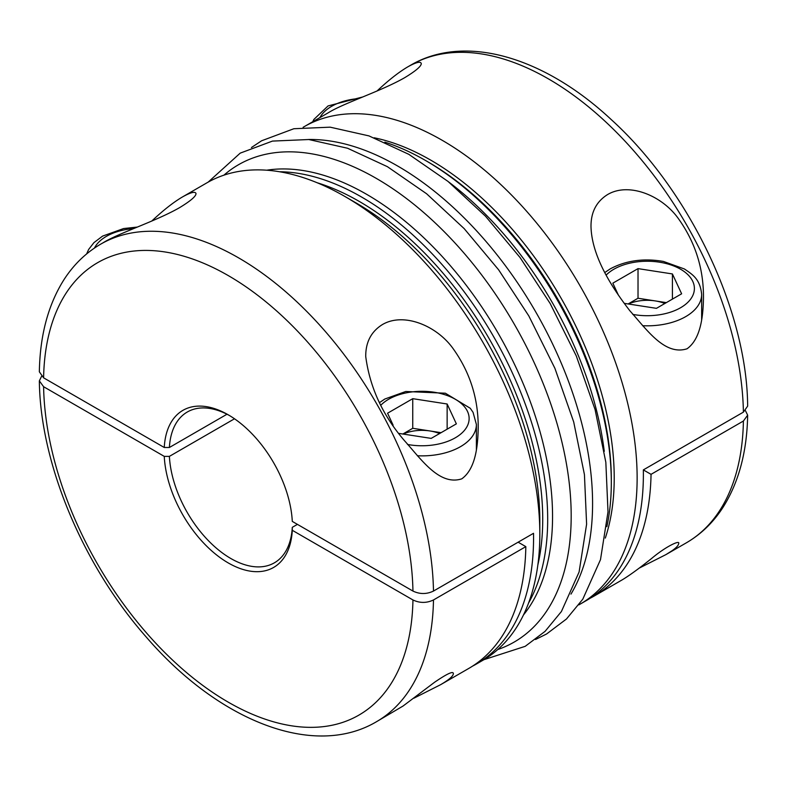 <?xml version="1.0" encoding="UTF-8"?>
<svg xmlns="http://www.w3.org/2000/svg" width="787" height="787" viewBox="0 0 787 787"><rect width="100%" height="100%" fill="white"/><g stroke="black" fill="none" stroke-linecap="round" stroke-linejoin="round"><path stroke-width="1.18" d="M229.568 415.595A87.072 50.27 -120 0 0 187.306 412.004A87.072 50.27 -120 0 0 169.392 447.488L226.99 414.228M169.392 447.488L164.257 447.488L43.6 377.829L39.35 371.818C39.97 335.567 48.115 304.943 63.786 279.956C73.535 264.737 85.822 252.814 100.667 244.167A275.735 159.2 60 0 1 238.54 257.831A275.735 159.2 60 0 1 433.48 591.067C426.643 594.323 419.805 594.323 412.949 591.067L292.292 521.407A90.702 52.365 -120 0 0 228.279 414.838A90.702 52.365 -120 0 0 164.257 447.488M472.554 666.127A275.735 159.2 -120 0 0 476.46 664.002A275.735 159.2 -120 0 0 533.527 533.301L433.48 591.067M528.569 603.049A263.035 151.871 -120 0 0 361.686 197.094A263.035 151.871 -120 0 0 279.552 171.753M743.4 412.132A275.735 159.2 -120 0 0 548.46 78.897A275.735 159.2 -120 0 0 410.598 65.232C465.314 33.143 544.663 57.362 611.253 119.594C689.442 190.493 747.06 310.963 747.65 406.131L743.4 412.132L643.343 469.898A275.735 159.2 60 0 1 586.276 600.599L580.019 604.209A275.735 159.2 60 0 1 578.838 604.878M151.763 221.058C163.342 210.188 173.632 202.121 182.633 196.848C190.838 192.294 195.294 191.202 196.002 193.572C196.081 196.248 190.592 200.951 179.534 207.679C155.531 221.403 118.748 233.06 103.363 242.612L100.667 244.167M476.46 664.002L482.716 660.382A275.735 159.2 -120 0 0 539.823 534.157A275.735 159.2 -120 0 0 344.854 196.455A275.735 159.2 -120 0 0 206.981 182.791L182.633 196.848M344.854 196.455A275.735 159.2 -120 0 0 344.844 196.445L356.304 203.066L344.854 196.455M382.344 324.608C403.544 312.006 436.539 325.552 452.938 348.385C470.026 372.202 478.457 398.793 478.201 428.158C477.876 446.101 475.545 469.032 461.733 478.86C439.412 486.012 421.33 459.48 404.498 440.7C382.708 415.398 369.792 387.332 365.729 356.501C365.63 342.227 371.169 331.593 382.344 324.608M604.268 451.354A263.035 151.871 -120 0 0 448.777 182.033M303.103 127.307A275.735 159.2 60 0 1 304.284 126.618A275.735 159.2 60 0 1 442.156 140.273A275.735 159.2 60 0 1 622.291 383.249A275.735 159.2 60 0 1 580.019 604.209M607.466 194.635C628.597 181.964 661.503 195.294 678.01 218.088C695.226 241.943 703.716 268.613 703.47 298.096C703.155 315.862 700.833 338.981 687.031 348.789C664.749 355.931 646.855 329.723 629.915 310.835C611.568 287.137 591.657 255.913 590.998 226.449C590.919 212.205 596.408 201.6 607.466 194.635M624.209 303.349L656.447 308.337L681.631 293.797L672.413 273.945L638.021 268.623L612.837 283.163L618.385 295.115M666.343 302.631L638.021 298.243L628.124 303.959M664.848 303.487A30.841 17.806 0 0 0 655.217 300.909A30.841 17.806 0 0 0 628.41 303.998M672.413 299.119L672.413 273.945M638.021 298.243L638.021 268.623M377.022 90.997C388.611 80.136 398.901 72.07 407.902 66.797C416.126 62.232 420.583 61.14 421.271 63.521C421.37 66.197 415.831 70.919 404.656 77.706C380.662 91.39 343.988 103.028 328.632 112.561L304.284 126.618M384.843 142.142A263.035 151.871 60 0 1 425.314 160.361L425.314 160.361A263.035 151.871 60 0 1 611.312 482.52A263.035 151.871 60 0 1 606.856 526.68M427.794 161.788L425.314 160.361L427.794 161.788A259.533 149.845 60 0 1 611.312 479.657L611.312 482.52M643.343 469.898L651.046 474.345L743.4 421.025L747.65 415.182L745.446 410.657M590.073 598.277A275.735 159.2 -120 0 0 593.978 596.153A275.735 159.2 -120 0 0 651.046 474.345M593.978 596.153L622.055 579.94C629.354 575.563 639.251 568.371 651.744 558.357C665.556 546.66 680.735 539.341 678.61 543.768C678.492 545.361 676.387 547.634 672.295 550.585L665.95 554.599L639.093 568.175M523.483 614.952A263.035 151.871 -120 0 0 529.602 399.835A263.035 151.871 -120 0 0 366.555 194.281A263.035 151.871 -120 0 0 266.704 170.208M41.554 376.343L39.35 380.869L43.6 386.712L164.257 456.371L169.392 456.371A87.072 50.27 -120 0 0 209.067 541.348A87.072 50.27 -120 0 0 274.378 562.823A87.072 50.27 -120 0 0 292.292 527.329L297.427 524.368M169.392 456.371L234.506 418.782M164.257 456.371A90.702 52.365 -120 0 0 228.279 562.951A90.702 52.365 -120 0 0 292.292 530.3L412.949 599.96C419.776 603.206 426.623 603.206 433.48 599.96L525.834 546.631L518.131 542.194M525.834 546.631A275.735 159.2 60 0 1 468.767 668.438L440.681 684.651L413.834 698.226M433.48 599.96A275.735 159.2 60 0 1 376.402 721.768L403.092 706.008L434.581 682.26C447.4 673.495 453.646 670.681 453.342 673.829C453.086 676.23 448.865 679.84 440.681 684.651M292.292 527.329L292.292 530.3M398.95 433.411L431.187 438.389L456.362 423.859L447.144 403.997L412.752 398.675L387.568 413.214L393.116 425.167M447.144 429.181L447.144 403.997M439.589 433.548A30.841 17.806 0 0 0 429.948 430.961A30.841 17.806 0 0 0 403.141 434.06M441.074 432.683L412.752 428.295L402.855 434.011M412.752 428.295L412.752 398.675M412.949 591.067A261.225 150.819 -120 0 0 228.279 275.598A261.225 150.819 -120 0 0 43.6 377.829M537.855 564.948A259.533 149.845 -120 0 0 359.206 201.393A259.533 149.845 -120 0 0 317.2 182.761M133.505 228.614A47.161 27.23 0 0 0 94.44 248.072M539.823 534.157L539.823 520.925A259.533 149.845 -120 0 0 356.304 203.066M374.189 137.784A259.533 149.845 60 0 1 430.696 160.115A259.533 149.845 60 0 1 605.301 538.082M358.774 98.562A47.161 27.23 0 0 0 331.681 106.294A47.161 27.23 0 0 0 319.935 117.578M632.778 314.397A47.161 27.23 0 0 0 689.294 300.801A47.161 27.23 0 0 0 674.921 266.439A47.161 27.23 0 0 0 613.88 269.223A47.161 27.23 0 0 0 606.147 275.106M701.66 319.788L701.66 294.407A54.421 31.421 180 0 1 642.586 325.71M747.65 415.182C747.02 451.708 738.767 482.51 722.859 507.585C713.17 522.548 700.991 534.294 686.333 542.833A275.735 159.2 -120 0 0 743.4 421.025M497.787 649.531A275.607 159.122 -120 0 0 560.255 435.329A275.607 159.122 -120 0 0 376.304 178.393A275.607 159.122 -120 0 0 223.911 175.167M570.968 594.116A275.607 159.122 -120 0 0 397.691 166.037A275.607 159.122 -120 0 0 308.504 139.496M43.6 386.712A261.225 150.819 -120 0 0 228.279 702.181A261.225 150.819 -120 0 0 412.949 599.96M407.509 444.458A47.161 27.23 0 0 0 455.319 437.788A47.161 27.23 0 0 0 450.489 396.845A47.161 27.23 0 0 0 380.878 405.167M379.511 402.6L384.813 399.029L405.767 391.483L445.373 393.215L470.252 408.256L473.066 412.339L476.391 424.459A54.421 31.421 180 0 1 460.454 446.682A54.421 31.421 180 0 1 417.317 455.762M362.502 97.027L328.051 105.94L313.885 119.437L312.724 121.739M701.66 294.407C700.066 279.08 692.855 274.722 684.395 268.967L663.431 261.432C643.599 258.038 625.872 260.517 610.25 268.869L604.78 272.548M407.902 66.797L410.598 65.232M665.95 554.599L686.333 542.833M208.161 182.122L240.202 153.14L272.459 141.089L308.779 139.525L347.559 148.241L387.401 166.677L426.613 193.769L464.143 228.584L498.633 269.823L528.815 315.921L554.884 368.277L573.693 421.921L584.436 474.61L586.61 524.181L579.094 572.001L561.406 611.529L545.086 631.341L525.195 646.334L483.887 659.693M251.476 147.503L261.599 140.784L293.856 128.734L330.166 127.169L368.955 135.895L408.797 154.321L448 181.413L485.53 216.238L520.02 257.477L550.202 303.575L576.271 355.921L595.08 409.565L605.833 462.264L608.007 511.835L600.491 559.655L582.803 599.173L566.483 618.985L546.581 633.988L535.524 639.497M39.35 380.869C40.157 463.435 82.969 565.41 146.215 636.998C217.881 720.262 313.246 759.091 376.402 721.768M86.619 253.945L88.656 249.44L93.928 242.642L102.605 236.1L123.569 228.555L137.243 227.079M476.391 449.849L476.391 424.459"/></g></svg>
